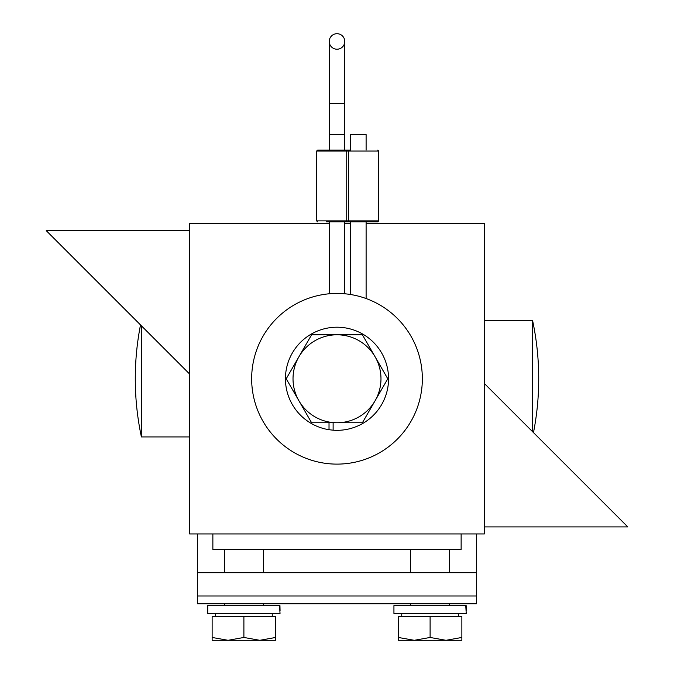 <?xml version="1.0" encoding="UTF-8"?>
<svg xmlns="http://www.w3.org/2000/svg" width="674" height="674" viewBox="0 0 674 674"><rect width="100%" height="100%" fill="white"/><g stroke="black" fill="none" stroke-linecap="round" stroke-linejoin="round"><path stroke-width="1.01" d="M197.347 533.943L197.347 603.736L476.653 603.736L476.653 533.943M476.653 572.706L197.347 572.706M532.595 431.722L532.595 320.554L484.412 320.554M141.405 325.82L141.405 436.929L189.588 436.929M212.866 533.943L212.866 549.428L461.134 549.428L461.134 533.943M259.785 640.3L275.666 637.461L275.666 640.3L228.014 640.3L243.895 637.461L259.785 640.3M212.133 640.3L212.133 637.461L228.014 640.3L212.133 640.3M243.895 637.461L243.895 616.356L212.133 616.356L212.133 637.461M243.895 616.356L275.666 616.356L275.666 637.461M280.03 613.416L279.55 605.597L280.03 613.416L207.735 613.416L207.735 605.597L279.55 605.597M280.064 610.711L279.946 605.597M445.986 640.3L461.867 637.461L461.867 640.3L414.215 640.3L430.105 637.461L445.986 640.3M398.334 640.3L398.334 637.461L414.215 640.3L398.334 640.3M430.105 637.461L430.105 616.356L398.334 616.356L398.334 637.461M430.105 616.356L461.867 616.356L461.867 637.461M466.231 613.416L465.751 605.597L466.231 613.416L393.936 613.416L393.936 605.597L465.751 605.597M466.265 610.711L466.147 605.597M329.241 223.599L189.588 223.599L189.588 533.943L484.412 533.943L484.412 223.599L366.108 223.599M350.59 223.599L344.759 223.599M189.588 373.994L46.236 230.643L189.588 230.643M484.412 383.548L627.764 526.899L484.412 526.899M333.125 422.758L333.125 430.189L329.022 429.709L329.022 422.758M329.022 429.709A51.561 51.561 0 0 1 296.021 347.472A51.561 51.561 0 0 1 384.045 357.667A51.561 51.561 0 0 1 333.125 430.189M251.655 378.771A85.345 85.345 0 0 1 379.673 304.859A85.345 85.345 0 0 1 379.673 452.684A85.345 85.345 0 0 1 251.655 378.771M375.089 400.76L362.393 422.758L337 422.758A43.987 43.987 0 0 0 375.089 356.782L387.786 378.771L375.089 400.76M311.607 422.758L298.911 400.76A43.987 43.987 0 0 0 337 422.758L311.607 422.758M286.214 378.771L298.911 356.782A43.987 43.987 0 0 0 298.911 400.76L286.214 378.771M337 334.784L362.393 334.784L375.089 356.782A43.987 43.987 0 0 0 298.911 356.782L311.607 334.784L337 334.784M366.108 150.075L366.108 134.564L350.59 134.564L350.59 150.075L317.606 150.075L316.637 151.043L346.739 151.043A0.969 0.463 -90 0 0 346.276 150.075L343.319 150.075M329.241 150.075L329.241 134.564L344.759 134.564L344.759 103.526L329.241 103.526L329.241 134.564L344.759 134.564L344.759 150.075M329.241 41.459L329.241 103.526L329.241 41.459A7.759 7.759 0 0 1 337 33.7A7.759 7.759 0 0 1 344.759 41.459A7.759 7.759 0 0 1 337 49.219A7.759 7.759 0 0 1 329.241 41.459A7.759 7.759 0 0 1 337 33.7A7.759 7.759 0 0 1 344.759 41.459L344.759 103.526M350.59 150.075L346.276 150.075M326.334 221.847L346.276 221.847L344.759 221.847L344.759 293.78M349.056 150.075A0.969 0.463 90 0 0 348.593 151.043L346.739 151.043L346.739 220.878A0.969 0.463 -90 0 1 346.276 221.847L377.735 221.847L378.704 220.878L316.637 220.878L317.606 221.847M197.347 595.976L476.653 595.976M349.056 221.847A0.969 0.463 -90 0 1 348.593 220.878L348.593 151.043L378.704 151.043L377.735 150.075M533.479 432.607A279.306 279.306 0 0 0 532.595 320.554M140.512 324.919A279.306 279.306 0 0 0 141.405 436.929M263.45 605.597L263.45 603.736M263.45 572.706L263.45 549.428M224.349 605.597L224.349 603.736M224.349 572.706L224.349 549.428M272.245 616.356L272.245 613.416M215.554 616.356L215.554 613.416M449.651 605.597L449.651 603.736M449.651 572.706L449.651 549.428M410.55 605.597L410.55 603.736M410.55 572.706L410.55 549.428M458.446 616.356L458.446 613.416M401.755 616.356L401.755 613.416M366.108 298.548L366.108 221.847M350.59 294.513L350.59 221.847M329.241 221.847L329.241 293.78M316.637 151.043L316.637 220.878M378.704 151.043L378.704 220.878"/></g></svg>
